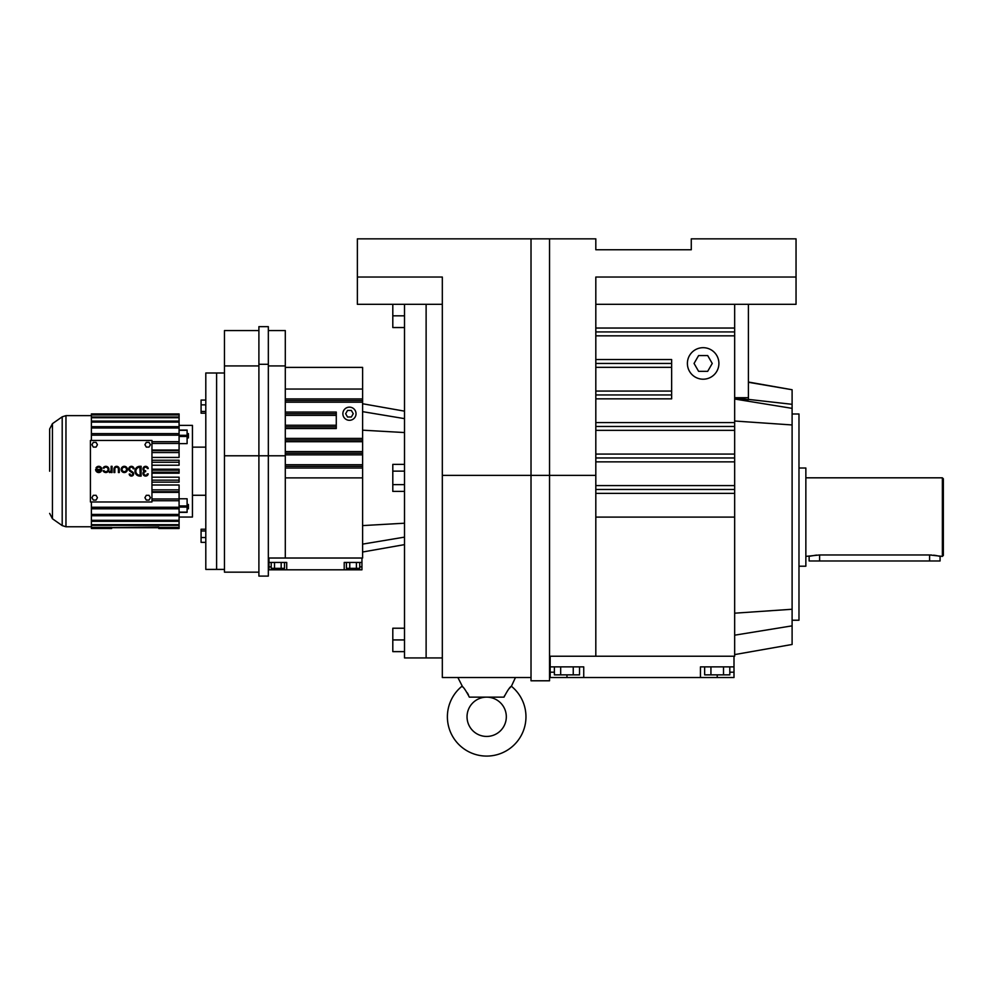 <?xml version="1.0" encoding="UTF-8"?>
<svg xmlns="http://www.w3.org/2000/svg" width="993" height="993" viewBox="0 0 993 993"><rect width="100%" height="100%" fill="white"/><g stroke="black" fill="none" stroke-linecap="round" stroke-linejoin="round"><path stroke-width="1.49" d="M595.812 367.336L671.64 367.336L671.64 359.553L595.812 359.553M671.64 367.336L671.64 398.851L595.812 398.851M595.812 394.953L671.64 394.953M595.812 363.45L671.64 363.45L595.812 363.45M734.659 422.571L734.659 304.317L796.038 304.317L796.038 277.035L595.812 277.035L595.812 656.236L734.659 656.236L734.659 422.571L595.812 422.571M687.392 363.45A15.751 15.751 0 0 0 703.143 379.202A15.751 15.751 0 0 0 718.907 363.45A15.751 15.751 0 0 0 703.143 347.687A15.751 15.751 0 0 0 687.392 363.45M595.812 426.469L734.659 426.469L595.812 426.469M595.812 304.317L734.659 304.317M595.812 457.972L734.659 457.972M595.812 489.487L734.659 489.487L595.812 489.487M595.812 331.935L734.659 331.935M550.184 666.874L550.184 677.511L583.735 677.511L583.735 666.874L550.184 666.874L550.184 656.236L595.812 656.236L549.539 656.236M531.019 238.841L531.019 475.362L442.319 475.362L442.319 277.035L357.368 277.035L357.368 238.841L595.812 238.841L595.812 249.752L691.277 249.752L691.277 238.841L796.038 238.841L796.038 277.035M698.6 371.32L707.699 371.32L712.242 363.45L707.699 355.568L698.6 355.568L694.057 363.45L698.6 371.32M748.412 399.397L792.104 404.312L792.104 644.469L734.659 654.598M734.659 397.709L748.412 399.707L748.412 397.709L734.659 397.709M748.412 304.317L748.412 397.709M583.735 677.511L734.001 677.511L734.001 666.874L700.45 666.874L700.45 677.511M734.001 656.236L734.001 666.874M549.539 238.841L549.539 680.788L531.019 680.788L531.019 475.362L595.812 475.362M442.319 475.362L442.319 677.511L531.019 677.511M748.412 382.032L792.104 389.74L748.412 382.293M792.104 404.312L792.104 390.361M729.805 672.187L734.001 672.187M550.184 672.187L554.379 672.187M357.368 277.035L357.368 304.317L442.319 304.317M404.511 304.317L404.511 657.937L426.121 657.937L426.121 304.317L426.121 657.937L442.319 657.937M792.104 620.228L798.98 620.228L798.98 413.982L792.104 413.982M566.966 674.855L566.966 677.511M717.231 674.855L717.231 677.511M729.805 666.874L729.805 674.855L723.512 674.855L723.512 666.874M723.512 674.855L710.938 674.855L710.938 666.874M710.938 674.855L704.645 674.855L704.645 666.874M579.54 666.874L579.54 674.855L554.379 674.855L554.379 666.874M560.673 674.855L560.673 666.874M573.246 674.855L573.246 666.874M583.735 666.874L583.735 672.187L583.735 666.874M504.568 695.671L503.997 697.148C507.522 690.433 509.98 686.808 511.395 686.262L515.466 677.511M510.588 687.057L509.111 688.645M468.473 694.976L467.38 692.915M462.738 687.044L457.872 677.511M511.395 686.262A39.286 39.286 0 0 1 486.669 756.083A39.286 39.286 0 0 1 461.956 686.262C463.359 686.796 465.816 690.433 469.354 697.148L503.997 697.148M467.033 716.797A19.637 19.637 0 0 1 486.669 697.148A19.637 19.637 0 0 1 506.318 716.797A19.637 19.637 0 0 1 486.669 736.434A19.637 19.637 0 0 1 467.033 716.797M798.98 566.209L805.857 566.209L805.857 468.001L798.98 468.001M805.857 556.39L819.61 554.963L929.597 554.963L942.369 556.39L942.369 477.819L805.857 477.819M930.627 554.975L931.521 555.013M933.619 555.174L936.287 555.546M936.511 555.596L940.073 556.39L940.073 560.971L809.134 560.971L809.134 556.39M809.94 556.179L816.556 555.087M942.369 477.819L943.35 478.8L943.35 555.41L942.369 556.39M103.905 468.311A2.222 2.222 0 0 1 108.063 469.428A2.222 2.222 0 0 1 103.905 470.545L103.135 470.98A3.116 3.116 0 0 0 108.945 469.428A3.116 3.116 0 0 0 103.135 467.877L103.905 468.311M151.954 440.433L90.413 440.433L90.413 501.974L151.954 501.974L151.954 440.433M118.403 472.544L119.284 472.544L119.284 468.981A2.669 2.669 0 0 0 116.615 466.313A2.669 2.669 0 0 0 113.947 468.981L113.947 472.544L114.84 472.544L114.84 468.981A1.775 1.775 0 0 1 116.615 467.206A1.775 1.775 0 0 1 118.403 468.981L118.403 472.544M148.242 468.535A2.644 2.644 0 0 0 144.171 466.772A2.644 2.644 0 0 0 144.196 471.203A2.644 2.644 0 0 0 144.171 475.647A2.644 2.644 0 0 0 148.242 473.872L147.361 473.872A1.775 1.775 0 0 1 145.338 475.188A1.775 1.775 0 0 1 143.861 473.276A1.775 1.775 0 0 1 145.636 471.65L145.636 470.756A1.775 1.775 0 0 1 143.861 469.13A1.775 1.775 0 0 1 145.338 467.231A1.775 1.775 0 0 1 147.361 468.535L148.242 468.535M146.294 495.308L144.916 497.692L146.294 500.075L149.037 500.075L150.415 497.692L149.037 495.308L146.294 495.308M139.852 476.094L141.13 476.094L141.13 466.313L139.852 466.313A4.891 4.891 0 0 0 134.961 471.203A4.891 4.891 0 0 0 139.852 476.094M100.938 469.428L95.613 469.428A3.116 3.116 0 0 0 98.717 472.544A3.116 3.116 0 0 0 99.523 466.425A3.116 3.116 0 0 0 96.023 467.877L96.793 468.311A2.222 2.222 0 0 1 100.938 469.428M129.872 471.166L132.168 472.78A1.328 1.328 0 0 1 131.473 475.213A1.328 1.328 0 0 1 130.083 474.009L129.189 474.108A2.222 2.222 0 0 0 131.523 476.094A2.222 2.222 0 0 0 132.677 472.06L130.381 470.434A1.775 1.775 0 0 1 130.505 467.455A1.775 1.775 0 0 1 133.174 468.795L134.055 468.708A2.669 2.669 0 0 0 130.058 466.685A2.669 2.669 0 0 0 129.872 471.166M109.391 471.65L109.391 472.544A1.849 1.849 0 0 0 111.166 471.203L111.166 472.544L112.06 472.544L112.06 466.313L111.166 466.313L111.067 470.198A1.688 1.688 0 0 1 109.391 471.65M146.294 447.098L149.037 447.098L150.415 444.715L149.037 442.332L146.294 442.332L144.916 444.715L146.294 447.098M96.073 447.098L97.438 444.715L96.073 442.332L93.317 442.332L91.939 444.715L93.317 447.098L96.073 447.098M121.183 469.428A3.116 3.116 0 0 0 124.286 472.544A3.116 3.116 0 0 0 127.402 469.428A3.116 3.116 0 0 0 124.286 466.313A3.116 3.116 0 0 0 121.183 469.428M96.073 495.308L93.317 495.308L91.939 497.692L93.317 500.075L96.073 500.075L97.438 497.692L96.073 495.308M140.236 475.213L139.852 467.206A3.997 3.997 0 0 0 135.855 471.203A3.997 3.997 0 0 0 139.852 475.213L140.236 475.213M100.765 470.322L96.681 470.322A2.222 2.222 0 0 0 100.765 470.322M126.508 469.428A2.222 2.222 0 0 0 124.286 467.206A2.222 2.222 0 0 0 122.065 469.428A2.222 2.222 0 0 0 124.286 471.65A2.222 2.222 0 0 0 126.508 469.428M151.954 443.449L179.088 443.449L179.088 435.17L91.393 435.17L91.393 440.433M91.393 501.974L91.393 527.792L158.806 527.06L158.806 528.499L179.088 528.499L179.088 527.444L158.806 527.444M151.954 500.72L179.088 500.72L179.088 507.249L91.393 507.249M91.393 426.68L179.088 426.68L179.088 414.627L91.393 414.627L91.393 435.17M151.954 477.186L179.088 477.186L179.088 480.153L151.954 480.153M151.954 457.425L179.088 457.425L179.088 452.572L151.954 452.572M151.954 450.661L179.088 450.661L179.088 452.572M151.954 473.202L179.088 473.202L179.088 472.221L151.954 472.221M151.954 484.994L179.088 484.994L179.088 489.847L151.954 489.847M151.954 482.151L179.088 482.151L179.088 480.153M151.954 462.254L179.088 462.254L179.088 460.255L151.954 460.255M179.088 441.686L151.954 441.686M151.954 470.198L179.088 470.198L179.088 472.221M151.954 465.221L179.088 465.221L179.088 462.254M179.088 425.376L192.443 425.376L192.443 517.043L179.088 517.043M151.954 492.367L179.088 492.367L179.088 498.97L151.954 498.97M187.106 512.214L187.106 498.784L179.088 498.784M151.954 491.746L179.088 491.746L179.088 489.847M151.954 450.04L179.088 450.04L179.088 443.449M187.106 430.205L187.106 443.623L179.088 443.623M151.954 469.205L179.088 469.205L179.088 470.198M179.088 498.97L179.088 500.72M91.393 427.983L179.088 427.983L179.088 435.17M179.088 433.606L91.393 433.606M179.088 507.249L179.088 514.436L91.393 514.436M91.393 508.801L179.088 508.801M91.393 413.92L179.088 413.932L91.393 413.92M91.393 414.627L91.393 413.932M91.393 528.487L111.663 528.499L91.393 528.487L91.393 527.792M91.393 525.384L179.088 525.384L179.088 521.325L91.393 521.325M91.393 515.739L179.088 515.739L179.088 521.325M179.088 524.689L91.393 524.689M179.088 520.307L91.393 520.307M179.088 527.444L179.088 525.384M111.663 527.444L91.393 527.444M179.088 528.487L158.806 528.487M111.663 528.487L111.663 527.792M158.806 527.792L179.088 527.792M91.393 422.112L179.088 422.112M91.393 417.73L179.088 417.73M179.088 417.035L91.393 417.035M179.088 414.627L179.088 413.932M91.393 414.975L179.088 414.975M179.088 421.094L91.393 421.094M179.088 426.68L179.088 427.983M179.088 514.436L179.088 515.739M187.106 508.801L188.409 508.801L188.409 504.506L187.106 504.506M187.106 437.913L188.409 437.913L188.409 433.618L187.106 433.618M49.65 471.203L49.65 429.013L49.65 471.203M224.468 372.996L216.611 372.996L216.611 471.203L216.611 372.996L205.799 372.996L205.799 569.411L224.468 569.411M158.806 527.705L111.663 527.705M205.799 530.982L201.082 530.982L201.082 529.219L205.799 529.219M205.799 400.055L201.082 400.055L201.082 411.437L205.799 411.437M201.082 411.437L201.082 413.2L205.799 413.2M201.082 404.859L205.799 404.859M201.082 530.982L201.082 542.364L205.799 542.364M216.611 471.203L216.611 569.411L216.611 471.203M201.082 537.548L205.799 537.548M404.511 327.541L392.806 327.541L392.806 304.317M392.806 315.836L404.511 315.836M404.511 491.398L392.806 491.398L392.806 464.376L404.511 464.376M404.511 651.631L392.806 651.631L392.806 639.926L404.511 639.926M392.806 484.646L404.511 484.646M392.806 639.926L392.806 628.221L404.511 628.221M392.806 471.129L404.511 471.129M268.333 558.029L362.606 558.029L362.606 367.398L285.301 367.398M285.301 400.564L362.606 400.564M285.301 466.375L362.606 466.375L285.301 466.375M285.301 440.048L362.606 440.048L285.301 440.048M285.301 389.045L362.606 389.045M285.301 453.205L362.606 453.205M268.333 330.57L285.301 330.57L285.301 558.029M268.979 558.029L268.979 569.808L361.949 569.808L361.949 562.448L344.211 562.448L344.211 569.808M361.949 558.029L361.949 562.448M268.979 562.448L286.716 562.448L286.716 569.808M285.301 455.787L268.333 455.787L268.333 576.089L258.9 576.089L258.9 455.787L268.333 455.787L268.333 326.647L258.9 326.647L258.9 364.294L268.333 364.294M342.87 413.721A6.579 6.579 0 0 0 349.449 420.3A6.579 6.579 0 0 0 356.028 413.721A6.579 6.579 0 0 0 349.449 407.142A6.579 6.579 0 0 0 342.87 413.721M285.301 415.372L336.279 415.372L336.279 413.721L285.301 413.721L336.279 413.721L336.279 412.07L285.301 412.07M285.301 428.529L336.279 428.529L336.279 415.372M285.301 426.878L336.279 426.878M285.301 365.933L268.333 365.933M359.739 566.866L361.949 566.866M268.979 566.866L271.201 566.866M258.9 364.294L258.9 455.787L224.468 455.787L224.468 572.167L258.9 572.167M353.247 413.721L351.348 410.432L347.55 410.432L345.651 413.721L347.55 417.01L351.348 417.01L353.247 413.721M284.507 562.448L284.507 568.331L271.201 568.331L271.201 562.448M274.527 568.331L274.527 562.448M277.854 568.331L277.854 569.808M281.18 568.331L281.18 562.448M353.086 568.331L353.086 569.808M286.716 562.448L286.716 566.866L286.716 562.448M356.413 562.448L356.413 568.331L359.739 568.331L359.739 562.448M356.413 568.331L346.433 568.331L346.433 562.448M349.759 568.331L349.759 562.448M258.9 365.933L224.468 365.933L224.468 455.787M258.9 330.57L224.468 330.57L224.468 365.933M595.812 391.068L671.64 391.068M595.812 335.833L734.659 335.833M595.812 430.354L734.659 430.354M595.812 454.086L734.659 454.086M595.812 328.05L734.659 328.05M595.812 493.372L734.659 493.372M595.812 461.869L734.659 461.869M595.812 517.105L734.659 517.105M595.812 485.589L734.659 485.589M792.104 408.359L734.659 399.025M792.104 609.255L734.659 613.19M792.104 424.954L734.659 421.02M792.104 625.851L734.659 635.185M819.61 560.971L819.61 554.963M929.597 560.971L929.597 554.963M62.199 416.824L62.199 525.595L52.443 518.756L52.443 423.651L62.199 416.824L65.96 415.633L65.96 526.774L91.393 526.774M187.106 505.934L179.088 505.934M187.106 436.473L179.088 436.473M187.106 435.306L179.088 435.306M187.106 430.304L179.088 430.304M187.106 512.115L179.088 512.115M187.106 507.1L179.088 507.1M404.511 537.126L362.606 544.127M404.511 523.212L362.606 525.595M404.511 418.636L362.606 411.648M404.511 432.551L362.606 430.18M285.301 398.913L362.606 398.913M285.301 454.856L362.606 454.856M285.301 464.724L362.606 464.724M285.301 402.202L362.606 402.202M285.301 438.397L362.606 438.397M285.301 468.026L362.606 468.026M285.301 477.881L362.606 477.881M285.301 441.699L362.606 441.699M285.301 451.554L362.606 451.554M285.301 425.24L336.279 425.24M700.45 666.874L700.45 672.187M65.96 415.633L91.393 415.633M62.199 525.595L65.96 526.774M192.443 495.271L205.799 495.271M192.443 447.148L205.799 447.148M187.106 512.363L179.088 512.363M187.106 430.056L179.088 430.056M52.443 423.651L49.65 429.013M52.443 518.756L49.65 513.393M404.511 411.152L362.606 403.754M404.511 544.623L362.606 552.009M344.211 562.448L344.211 566.866"/></g></svg>
